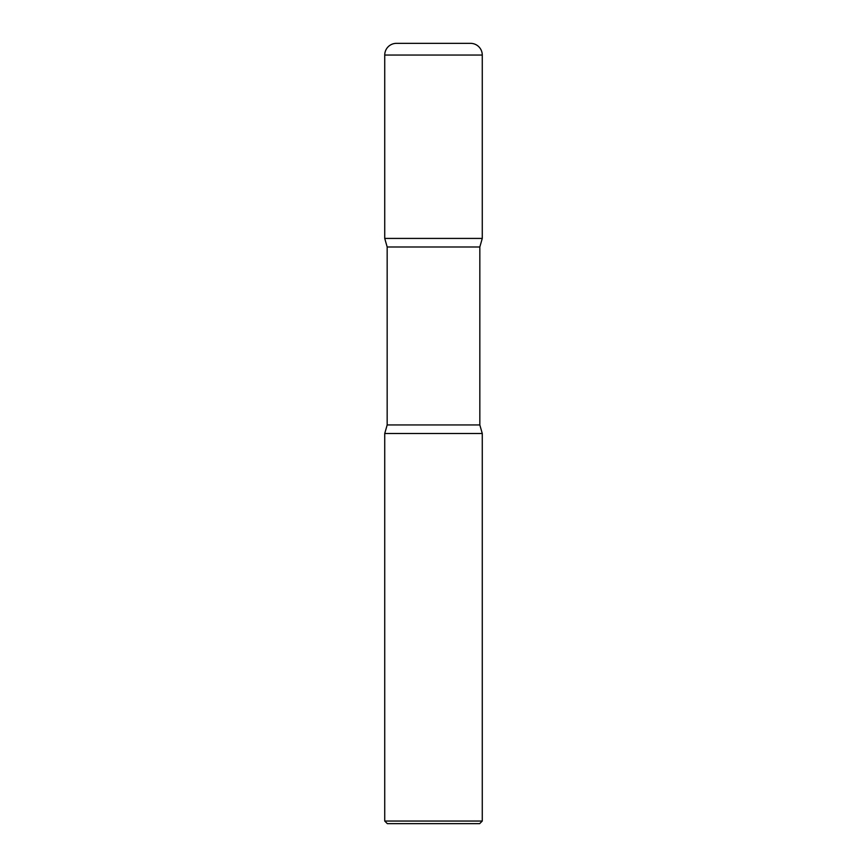 <?xml version="1.0" encoding="UTF-8"?>
<svg xmlns="http://www.w3.org/2000/svg" width="867" height="867" viewBox="0 0 867 867"><rect width="100%" height="100%" fill="white"/><g stroke="black" fill="none" stroke-linecap="round" stroke-linejoin="round"><path stroke-width="1.3" d="M384.731 55.054L384.731 238.425L482.269 238.425L384.731 238.425L387.17 246.987L479.83 246.987L482.269 238.425L482.269 55.054L384.731 55.054A11.705 11.705 0 0 1 396.436 43.35L470.564 43.35A11.705 11.705 0 0 1 482.269 55.054M479.83 424.938L387.17 424.938L384.731 433.5L482.269 433.5L384.731 433.5L384.731 821.049L482.269 821.049L482.269 433.5L479.83 424.938L479.83 246.987M482.269 821.049L479.668 823.65L387.332 823.65L384.731 821.049M387.17 424.938L387.17 246.987"/></g></svg>

